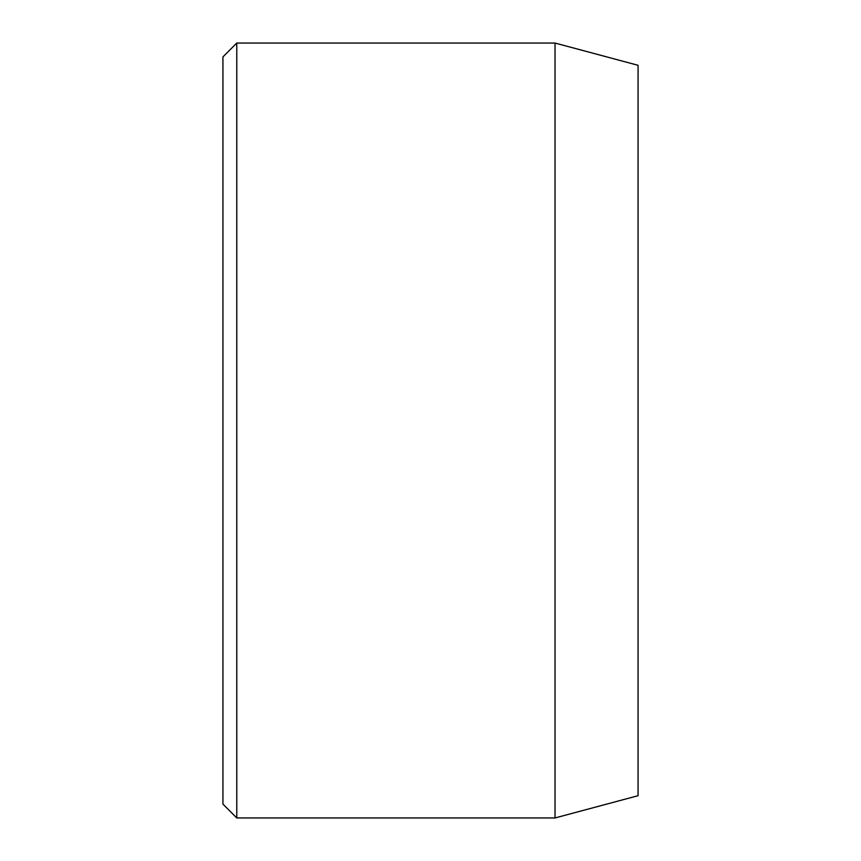 <?xml version="1.0" encoding="UTF-8"?>
<svg xmlns="http://www.w3.org/2000/svg" width="861" height="861" viewBox="0 0 861 861"><rect width="100%" height="100%" fill="white"/><g stroke="black" fill="none" stroke-linecap="round" stroke-linejoin="round"><path stroke-width="1.29" d="M555.033 43.05L555.033 817.95L638.066 795.704L638.066 65.296L555.033 43.05L236.775 43.05L236.775 817.95L222.934 804.109L222.934 56.891L236.775 43.05M555.033 817.95L236.775 817.95"/></g></svg>
